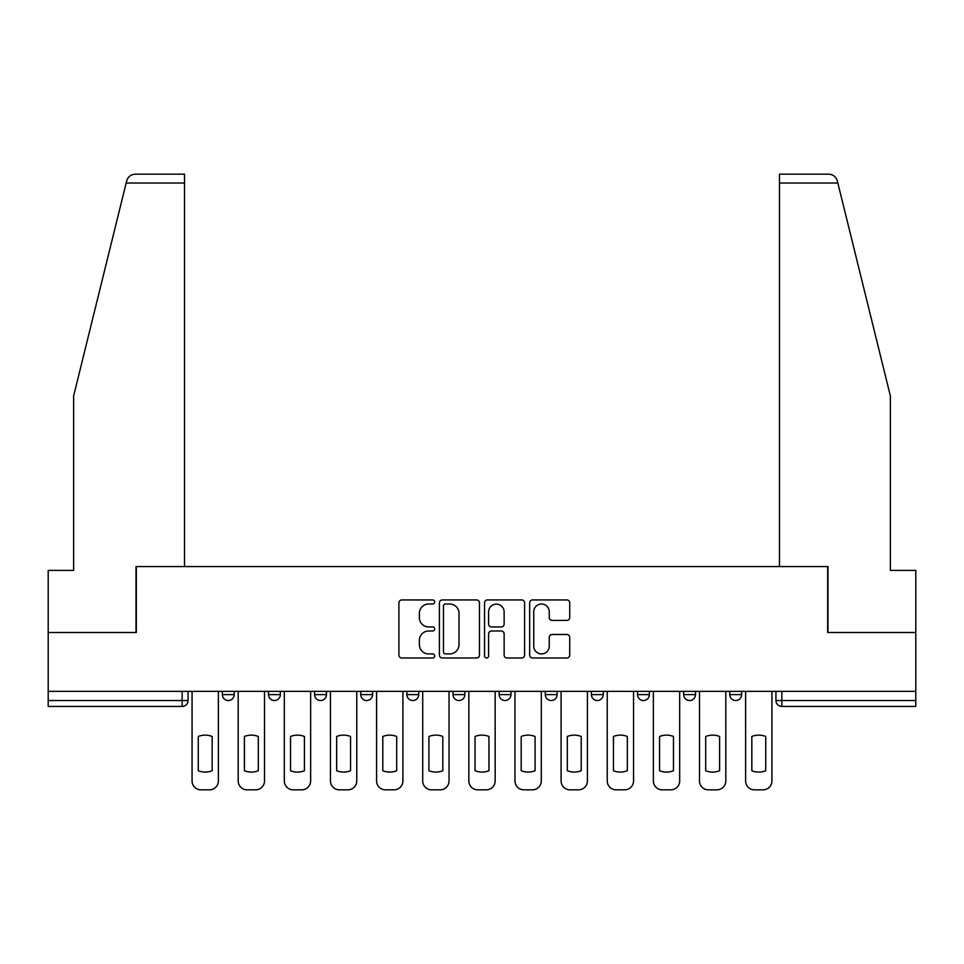<?xml version="1.0" encoding="UTF-8"?>
<svg xmlns="http://www.w3.org/2000/svg" width="964" height="964" viewBox="0 0 964 964"><rect width="100%" height="100%" fill="white"/><g stroke="black" fill="none" stroke-linecap="round" stroke-linejoin="round"><path stroke-width="1.45" d="M434.692 601.97A2.036 2.036 0 0 0 432.655 599.945L401.819 599.945A2.904 2.904 0 0 0 398.915 602.837L398.915 655.086A2.904 2.904 0 0 0 401.819 657.99L432.655 657.99A2.036 2.036 0 0 0 434.692 655.954A2.036 2.036 0 0 0 432.655 653.929L428.667 653.929A9.291 9.291 0 0 1 419.376 644.639L419.376 640.289A9.291 9.291 0 0 1 428.667 630.998L432.655 630.998A2.036 2.036 0 0 0 434.692 628.962A2.036 2.036 0 0 0 432.655 626.937L428.667 626.937A9.291 9.291 0 0 1 419.376 617.647L419.376 613.297A9.291 9.291 0 0 1 428.667 604.006L432.655 604.006A2.036 2.036 0 0 0 434.692 601.97M729.796 691.357L729.796 694.61L741.629 694.61A5.917 5.917 0 0 1 735.713 700.527A5.917 5.917 0 0 1 729.796 694.61L729.796 691.357M591.414 691.357L591.414 694.61L603.235 694.61A5.917 5.917 0 0 1 597.331 700.527A5.917 5.917 0 0 1 591.414 694.61L591.414 691.357M499.147 691.357L499.147 694.61L510.98 694.61A5.917 5.917 0 0 1 505.064 700.527A5.917 5.917 0 0 1 499.147 694.61L499.147 691.357M453.02 691.357L453.02 694.61L464.853 694.61A5.917 5.917 0 0 1 458.936 700.527A5.917 5.917 0 0 1 453.02 694.61L453.02 691.357M360.765 691.357L360.765 694.61L372.586 694.61A5.917 5.917 0 0 1 366.669 700.527A5.917 5.917 0 0 1 360.765 694.61L360.765 691.357M566.832 620.406A2.904 2.904 0 0 0 569.724 617.502L569.724 602.837A2.904 2.904 0 0 0 566.832 599.945L532.574 599.945A2.904 2.904 0 0 0 529.67 602.837L529.67 655.086A2.904 2.904 0 0 0 532.574 657.99L566.832 657.99A2.904 2.904 0 0 0 569.724 655.086L569.724 637.385A2.904 2.904 0 0 0 566.832 634.481L552.167 634.481A2.904 2.904 0 0 0 549.263 637.385L549.263 646.169A7.76 7.76 0 0 1 541.503 653.929A7.76 7.76 0 0 1 533.743 646.169L533.743 611.766A7.76 7.76 0 0 1 541.503 604.006A7.76 7.76 0 0 1 549.263 611.766L549.263 617.502A2.904 2.904 0 0 0 552.167 620.406L566.832 620.406M126.151 183.04L126.67 180.919C128.019 176.725 130.887 174.472 135.285 174.171L184.522 174.171L184.522 183.04L126.151 183.04L73.626 395.951L73.626 570.411L48.2 570.411L48.2 632.517L136.322 632.517L136.322 566.567L827.678 566.567L827.678 632.517L915.8 632.517L915.8 691.357L48.2 691.357L48.2 700.527L188.064 700.527L188.064 691.357L188.064 700.527A5.917 5.917 0 0 1 182.16 706.443L48.2 706.443L48.2 700.527M184.522 183.04L184.522 566.567L136.02 566.567L136.02 632.517L48.2 632.517L48.2 691.357M479.457 602.837A2.904 2.904 0 0 0 476.553 599.945L442.307 599.945A2.904 2.904 0 0 0 439.403 602.837L439.403 655.086A2.904 2.904 0 0 0 442.307 657.99L476.553 657.99A2.904 2.904 0 0 0 479.457 655.086L479.457 602.837M487.447 599.945L521.693 599.945A2.904 2.904 0 0 1 524.597 602.837L524.597 655.086A2.904 2.904 0 0 1 521.693 657.99L507.04 657.99A2.904 2.904 0 0 1 504.136 655.086L504.136 633.902A2.904 2.904 0 0 0 501.232 630.998L491.507 630.998A2.904 2.904 0 0 0 488.603 633.902L488.603 655.954A2.036 2.036 0 0 1 486.567 657.99A2.036 2.036 0 0 1 484.543 655.954L484.543 602.837A2.904 2.904 0 0 1 487.447 599.945M775.936 691.357L775.936 700.527L915.8 700.527L915.8 706.443L781.84 706.443A5.917 5.917 0 0 1 775.936 700.527A5.917 5.917 0 0 0 781.84 706.443L781.84 691.357M915.8 691.357L915.8 700.527M741.629 691.357L741.629 694.61A5.917 5.917 0 0 1 735.713 700.527M695.502 691.357L695.502 694.61A5.917 5.917 0 0 1 689.585 700.527A5.917 5.917 0 0 1 683.669 694.61L695.502 694.61M683.669 691.357L683.669 694.61M649.375 691.357L649.375 694.61A5.917 5.917 0 0 1 643.458 700.527A5.917 5.917 0 0 1 637.541 694.61L649.375 694.61L649.375 691.357M637.541 691.357L637.541 694.61M603.235 691.357L603.235 694.61M557.108 691.357L557.108 694.61A5.917 5.917 0 0 1 551.191 700.527A5.917 5.917 0 0 1 545.287 694.61L557.108 694.61L557.108 691.357M545.287 691.357L545.287 694.61M510.98 691.357L510.98 694.61L510.98 691.357M464.853 694.61L464.853 691.357L464.853 694.61A5.917 5.917 0 0 1 458.936 700.527M418.713 691.357L418.713 694.61A5.917 5.917 0 0 1 412.809 700.527A5.917 5.917 0 0 1 406.892 694.61A5.917 5.917 0 0 0 412.809 700.527A5.917 5.917 0 0 0 418.713 694.61L418.713 691.357M406.892 691.357L406.892 694.61L418.713 694.61M372.586 691.357L372.586 694.61M326.459 691.357L326.459 694.61A5.917 5.917 0 0 1 320.542 700.527A5.917 5.917 0 0 1 314.626 694.61A5.917 5.917 0 0 0 320.542 700.527A5.917 5.917 0 0 0 326.459 694.61L314.626 694.61L314.626 691.357M268.498 691.357L268.498 694.61L280.331 694.61L280.331 691.357L280.331 694.61A5.917 5.917 0 0 1 274.415 700.527A5.917 5.917 0 0 1 268.498 694.61A5.917 5.917 0 0 0 274.415 700.527M222.371 691.357L222.371 694.61L234.204 694.61L234.204 691.357L234.204 694.61A5.917 5.917 0 0 1 228.287 700.527A5.917 5.917 0 0 1 222.371 694.61A5.917 5.917 0 0 0 228.287 700.527M182.16 691.357L182.16 706.443A5.917 5.917 0 0 0 188.064 700.527M445.501 604.006A2.036 2.036 0 0 0 443.464 606.031L443.464 651.893A2.036 2.036 0 0 0 445.501 653.929L449.706 653.929A9.291 9.291 0 0 0 458.997 644.639L458.997 613.297A9.291 9.291 0 0 0 449.706 604.006L445.501 604.006M504.136 611.911A7.76 7.76 0 0 0 496.364 604.151A7.76 7.76 0 0 0 488.603 611.911L488.603 624.033A2.904 2.904 0 0 0 491.507 626.937L501.232 626.937A2.904 2.904 0 0 0 504.136 624.033L504.136 611.911M198.271 736.484L198.271 770.73A18.485 18.485 0 0 0 212.164 770.73L212.164 736.484A18.485 18.485 0 0 0 198.271 736.484M192.065 691.357L192.065 780.961A8.869 8.869 0 0 0 200.934 789.829L209.513 789.829A8.869 8.869 0 0 0 218.382 780.961L218.382 691.357M244.398 736.484L244.398 770.73A18.485 18.485 0 0 0 258.304 770.73L258.304 736.484A18.485 18.485 0 0 0 244.398 736.484M238.192 691.357L238.192 780.961A8.869 8.869 0 0 0 247.061 789.829L255.641 789.829A8.869 8.869 0 0 0 264.51 780.961L264.51 691.357M290.526 736.484L290.526 770.73A18.485 18.485 0 0 0 304.431 770.73L304.431 736.484A18.485 18.485 0 0 0 290.526 736.484M284.32 691.357L284.32 780.961A8.869 8.869 0 0 0 293.189 789.829L301.768 789.829A8.869 8.869 0 0 0 310.637 780.961L310.637 691.357M126.67 180.919C127.501 178.533 127.501 178.533 126.67 180.919M837.849 183.04L837.33 180.919C836.499 178.533 836.499 178.533 837.33 180.919C836.499 178.533 836.499 178.533 837.33 180.919C835.981 176.725 833.113 174.472 828.715 174.171L779.478 174.171L779.478 566.567L827.98 566.567L827.98 632.517L915.8 632.517L915.8 570.411L890.375 570.411L890.375 395.951L837.849 183.04L779.478 183.04M336.665 736.484L336.665 770.73A18.485 18.485 0 0 0 350.559 770.73L350.559 736.484A18.485 18.485 0 0 0 336.665 736.484M330.447 691.357L330.447 780.961A8.869 8.869 0 0 0 339.328 789.829L347.896 789.829A8.869 8.869 0 0 0 356.764 780.961L356.764 691.357M382.792 736.484L382.792 770.73A18.485 18.485 0 0 0 396.686 770.73L396.686 736.484A18.485 18.485 0 0 0 382.792 736.484M376.587 691.357L376.587 780.961A8.869 8.869 0 0 0 385.455 789.829L394.023 789.829A8.869 8.869 0 0 0 402.904 780.961L402.904 691.357M428.92 736.484L428.92 770.73A18.485 18.485 0 0 0 442.813 770.73L442.813 736.484A18.485 18.485 0 0 0 428.92 736.484M422.714 691.357L422.714 780.961A8.869 8.869 0 0 0 431.583 789.829L440.162 789.829A8.869 8.869 0 0 0 449.031 780.961L449.031 691.357M475.047 736.484L475.047 770.73A18.485 18.485 0 0 0 488.953 770.73L488.953 736.484A18.485 18.485 0 0 0 475.047 736.484M468.841 691.357L468.841 780.961A8.869 8.869 0 0 0 477.71 789.829L486.29 789.829A8.869 8.869 0 0 0 495.159 780.961L495.159 691.357M521.187 736.484L521.187 770.73A18.485 18.485 0 0 0 535.08 770.73L535.08 736.484A18.485 18.485 0 0 0 521.187 736.484M514.969 691.357L514.969 780.961A8.869 8.869 0 0 0 523.838 789.829L532.417 789.829A8.869 8.869 0 0 0 541.286 780.961L541.286 691.357M567.314 736.484L567.314 770.73A18.485 18.485 0 0 0 581.208 770.73L581.208 736.484A18.485 18.485 0 0 0 567.314 736.484M561.096 691.357L561.096 780.961A8.869 8.869 0 0 0 569.977 789.829L578.545 789.829A8.869 8.869 0 0 0 587.413 780.961L587.413 691.357M613.441 736.484L613.441 770.73A18.485 18.485 0 0 0 627.335 770.73L627.335 736.484A18.485 18.485 0 0 0 613.441 736.484M607.236 691.357L607.236 780.961A8.869 8.869 0 0 0 616.104 789.829L624.672 789.829A8.869 8.869 0 0 0 633.553 780.961L633.553 691.357M659.569 736.484L659.569 770.73A18.485 18.485 0 0 0 673.475 770.73L673.475 736.484A18.485 18.485 0 0 0 659.569 736.484M653.363 691.357L653.363 780.961A8.869 8.869 0 0 0 662.232 789.829L670.811 789.829A8.869 8.869 0 0 0 679.68 780.961L679.68 691.357M705.696 736.484L705.696 770.73A18.485 18.485 0 0 0 719.602 770.73L719.602 736.484A18.485 18.485 0 0 0 705.696 736.484M699.49 691.357L699.49 780.961A8.869 8.869 0 0 0 708.359 789.829L716.939 789.829A8.869 8.869 0 0 0 725.808 780.961L725.808 691.357M751.836 736.484L751.836 770.73A18.485 18.485 0 0 0 765.729 770.73L765.729 736.484A18.485 18.485 0 0 0 751.836 736.484M745.618 691.357L745.618 780.961A8.869 8.869 0 0 0 754.487 789.829L763.066 789.829A8.869 8.869 0 0 0 771.935 780.961L771.935 691.357"/></g></svg>

